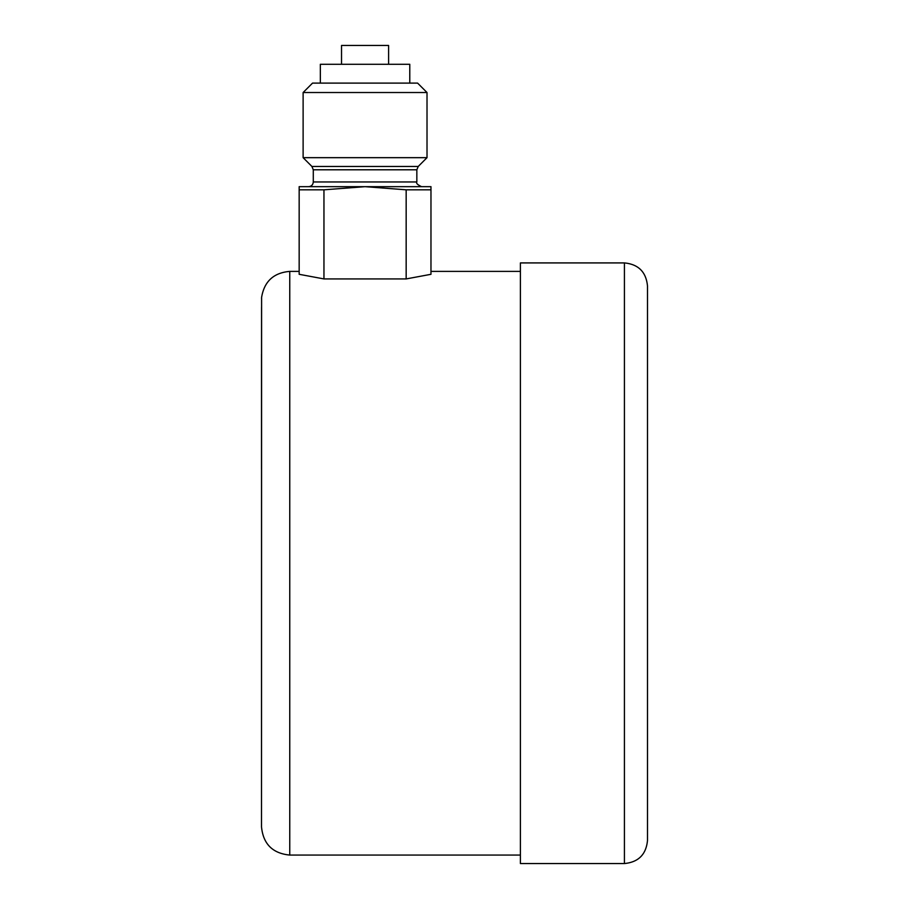 <?xml version="1.0" encoding="UTF-8"?>
<svg xmlns="http://www.w3.org/2000/svg" width="909" height="909" viewBox="0 0 909 909"><rect width="100%" height="100%" fill="white"/><g stroke="black" fill="none" stroke-linecap="round" stroke-linejoin="round"><path stroke-width="1.36" d="M341.534 64.278L341.534 45.45L388.597 45.45L388.597 64.278M624.426 262.917L520.403 262.917L520.403 863.55L624.426 863.55C638.436 862.186 646.129 854.494 647.492 840.484L647.492 285.983C646.129 271.973 638.436 264.292 624.426 262.917L624.426 863.55M406.164 278.927L406.164 189.822L365.066 186.663L323.956 189.822L299.163 189.822L299.163 274.302L323.956 278.927L406.164 278.927L430.968 274.302L430.968 271.393L520.403 271.393M323.956 189.822L323.956 278.927M406.164 189.822L430.968 189.822L430.968 274.302M299.163 189.822L299.163 186.663L430.968 186.663L430.968 189.822M409.777 83.105L409.777 64.278L320.343 64.278L320.343 83.105M311.912 166.461L418.22 166.461L427.014 157.666L303.117 157.666L311.912 166.461L313.287 169.79L313.287 181.959C313.003 184.811 311.435 186.39 308.583 186.663M303.117 92.525L427.014 92.525L417.595 83.105L312.537 83.105L303.117 92.525L303.117 157.666M261.508 354.203L261.508 469.089M261.599 306.64A14.124 13.635 180 0 0 261.553 307.651L261.508 826.838L261.599 297.436C264.224 281.46 273.609 272.768 289.755 271.393L289.755 855.074L520.403 855.074M418.22 166.461L416.845 169.79L313.287 169.79M416.845 169.79L416.845 181.959L313.287 181.959M289.755 271.393L299.163 271.393M416.845 181.959C415.936 183.175 417.504 184.743 421.549 186.663M427.014 92.525L427.014 157.666M289.755 855.074C272.598 853.403 263.178 843.984 261.508 826.838M261.553 298.538L261.599 297.436M647.492 840.484L647.492 563.239"/></g></svg>
